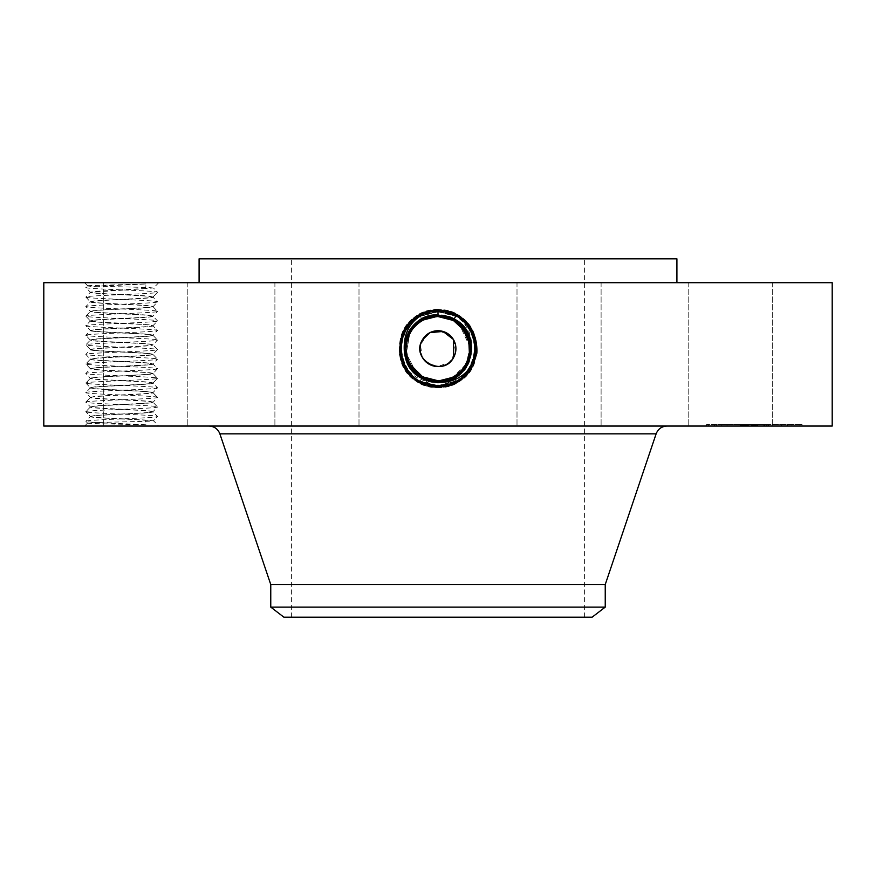 <?xml version="1.0" encoding="UTF-8"?>
<svg xmlns="http://www.w3.org/2000/svg" width="876" height="876" viewBox="0 0 876 876"><rect width="100%" height="100%" fill="white"/><g stroke="black" fill="none" stroke-linecap="round" stroke-linejoin="round"><path stroke-width="0.66" stroke-dasharray="4.38 3.29" d="M832.2 426.054L43.8 426.054M832.2 282.707L43.8 282.707M154.242 282.707L84.589 282.707L154.242 282.707M767.135 282.707L688.186 282.707L767.135 282.707M552.537 282.707L199.093 282.707L552.537 282.707M547.215 282.707L601.1 282.707L547.215 282.707M337.107 282.707L274.9 282.707L337.107 282.707M186.106 282.707L103.718 282.707L186.106 282.707M182.668 282.707L103.718 282.707L182.668 282.707M328.785 282.707L274.9 282.707L328.785 282.707M538.893 282.707L601.1 282.707L538.893 282.707M689.894 282.707L772.282 282.707L689.894 282.707M435.273 309.567L438 309.469L419.221 314.287L411.457 319.871L419.363 314.528L438 309.6L440.727 309.567C462.977 315.798 473.281 329.956 471.627 352.043C470.576 361.164 466.558 368.719 459.582 374.687L454.217 378.333L444.767 381.805L438 382.494C418.301 382.626 405.347 372.869 399.149 353.225C403.409 374.512 416.363 386.009 438 387.718L419.275 382.921C384.049 366.234 399.062 307.399 438 309.688L456.67 314.473C491.797 331.117 476.829 389.776 438 387.51L419.374 382.735C384.345 366.135 399.281 307.629 438 309.896L456.571 314.659C491.502 331.216 476.61 389.557 438 387.291L419.484 382.549C384.641 366.037 399.489 307.859 438 310.115L456.473 314.845C491.206 331.303 476.402 389.327 438 387.082L419.582 382.363C384.936 365.938 399.708 308.078 438 310.323L456.363 315.031C490.91 331.402 476.194 389.097 438 386.863L419.681 382.177C385.232 365.84 399.916 308.308 438 310.542L456.265 315.218C490.615 331.5 475.975 388.878 438 386.655L419.79 381.98C385.528 365.752 400.135 308.527 438 310.75L456.166 315.404C490.319 331.599 475.767 388.648 438 386.436L419.889 381.794C385.823 365.653 400.343 308.757 438 310.969L456.057 315.59C490.023 331.686 475.548 388.429 438 386.228L456.013 381.608C489.881 365.555 475.449 308.987 438 311.177L420.042 315.776C386.261 331.785 400.66 388.199 438 386.009L455.903 381.421C489.585 365.456 475.23 309.206 438 311.396L420.141 315.962C386.557 331.884 400.88 387.969 438 385.801L455.805 381.235C489.29 365.369 475.022 309.436 438 311.604L420.25 316.148C386.853 331.982 401.088 387.75 438 385.582L455.706 381.049C488.994 365.27 474.803 309.655 438 311.812L420.349 316.345C387.148 332.081 401.307 387.52 438 385.374L437.989 380.753C425.539 380.293 416.144 374.731 409.826 364.044A32.105 32.105 0 0 0 453.396 376.822A32.105 32.105 0 0 0 466.174 333.252A32.105 32.105 0 0 0 422.604 320.474A32.105 32.105 0 0 0 409.826 364.044C402.095 346.239 406.355 331.719 422.615 320.474L438.011 316.543C450.472 317.002 459.856 322.576 466.174 333.252C473.905 351.057 469.645 365.577 453.385 376.822L437.989 380.753C425.528 380.293 416.144 374.72 409.826 364.044C402.095 346.239 406.355 331.719 422.615 320.474L437.989 316.543C450.461 317.002 459.856 322.565 466.174 333.252C473.905 351.046 469.645 365.566 453.396 376.822L438.011 380.753C425.528 380.293 416.144 374.72 409.826 364.044C402.095 346.25 406.355 331.73 422.604 320.474L438.011 316.543C450.472 317.002 459.856 322.576 466.174 333.252C473.905 351.057 469.645 365.577 453.385 376.822L437.989 380.753C450.461 380.293 459.856 374.731 466.174 364.044A32.105 32.105 0 0 1 454.513 376.176M411.457 319.871C402.599 329.212 398.492 340.326 399.149 353.225M444.767 381.805L454.261 378.41L459.582 374.687M154.242 426.054L84.589 426.054L154.242 426.054M767.135 426.054L688.186 426.054L767.135 426.054M547.785 426.054L209.014 426.054L547.785 426.054M547.215 426.054L601.1 426.054L547.215 426.054M337.107 426.054L274.9 426.054L337.107 426.054M186.106 426.054L103.718 426.054L186.106 426.054M182.668 426.054L103.718 426.054L182.668 426.054M328.785 426.054L274.9 426.054L328.785 426.054M538.893 426.054L601.1 426.054L538.893 426.054M689.894 426.054L772.282 426.054L689.894 426.054M754.313 426.054L802.098 426.054L716.667 426.054L766.807 426.054L740.023 426.054L763.806 426.054L754.28 426.054L754.28 424.619L706.538 424.619L802.098 424.619L716.667 424.619L766.522 424.619L747.995 424.619L754.488 424.619L754.313 426.054M421.991 377.961L419.275 382.921L421.783 378.333L437.934 382.483M440.727 309.567L438 309.469L456.779 314.287L464.543 319.871M476.851 353.225C472.591 374.512 459.637 386.009 438 387.718L456.725 382.921C491.951 366.234 476.938 307.399 438 309.688L419.33 314.473C384.203 331.117 399.171 389.776 438 387.51L456.626 382.735C491.655 366.135 476.719 307.629 438 309.896L419.429 314.659C384.498 331.216 399.39 389.557 438 387.291L456.516 382.549C491.359 366.037 476.511 307.859 438 310.115L419.527 314.845C384.794 331.303 399.598 389.327 438 387.082L456.418 382.363C491.064 365.938 476.292 308.078 438 310.323L419.637 315.031C385.09 331.402 399.806 389.097 438 386.863L456.319 382.177C490.768 365.84 476.084 308.308 438 310.542L419.735 315.218C385.385 331.5 400.025 388.878 438 386.655L456.21 381.98C490.472 365.752 475.865 308.527 438 310.75L419.834 315.404C385.681 331.599 400.233 388.648 438 386.436L456.111 381.794C490.177 365.653 475.657 308.757 438 310.969L419.943 315.59C385.977 331.686 400.452 388.429 438 386.228L419.987 381.608C386.119 365.555 400.551 308.987 438 311.177L455.958 315.776C489.739 331.785 475.339 388.199 438 386.009L420.097 381.421C386.415 365.456 400.77 309.206 438 311.396L455.859 315.962C489.443 331.884 475.12 387.969 438 385.801L420.195 381.235C386.71 365.369 400.978 309.436 438 311.604L455.75 316.148C489.147 331.982 474.912 387.75 438 385.582L420.294 381.049C387.006 365.27 401.197 309.655 438 311.812L455.651 316.345C488.852 332.081 474.693 387.52 438 385.374A19.732 19.732 0 0 0 454.775 376.012M158.775 282.707L153.464 288.029L149.895 287.656C137.74 287.01 87.118 286.353 87.578 285.685L85.848 287.492C84.348 286.31 124.819 285.149 145.964 283.966L145.744 288.445L153.464 287.996L157.516 292.266C159.761 290.668 83.789 289.091 85.848 287.492L90.327 292.157C89.177 293.559 136.295 294.851 149.205 296.187L153.004 297.008L157.516 292.266L153.048 296.931C154.198 298.333 107.08 299.636 94.159 300.961L90.359 301.793L85.848 297.041L90.359 292.299L148.241 288.445M87.578 285.685L145.964 283.966M676.907 258.814L199.093 258.814M443.968 317.101A32.105 32.105 0 0 1 453.374 320.463L438.011 316.543L444.11 317.134L437.989 316.543C450.461 317.002 459.856 322.565 466.174 333.252C473.905 351.035 469.645 365.566 453.396 376.822L438.011 380.786C406.42 382.735 393.061 334.49 422.55 320.364L437.989 316.411C469.667 314.44 483.092 362.85 453.505 377.019L438.011 380.994C406.234 382.965 392.755 334.402 422.44 320.189L438 316.192C469.897 314.221 483.388 362.96 453.604 377.217L438.011 381.213C406.004 383.184 392.459 334.293 422.341 319.992L437.989 315.984C470.084 313.991 483.683 363.036 453.713 377.392L438 381.432C405.183 383.305 392.634 333.876 422.243 319.806L438 315.765C470.916 313.882 483.508 363.463 453.812 377.589L438 381.64C404.975 383.535 392.339 333.778 422.144 319.62L438 315.557C471.124 313.652 483.804 363.551 453.91 377.764L438 381.859C404.756 383.754 392.043 333.679 422.035 319.433L438 315.338C471.343 313.422 484.1 363.66 454.009 377.961L438 382.067C404.548 383.984 391.747 333.592 421.936 319.236L438 315.13C471.551 313.203 484.395 363.748 454.118 378.147L438 382.275C404.34 384.214 391.462 333.493 421.838 319.061L438 314.911C471.759 312.973 484.691 363.847 454.217 378.333L438.066 382.483M454.261 378.41L456.725 382.921L454.009 377.961L438 382.067C404.559 383.984 391.758 333.592 421.936 319.247L438 315.119C471.562 313.203 484.395 363.759 454.118 378.147L438 382.275C404.329 384.214 391.452 333.493 421.838 319.05L438 314.911C460.13 317.44 471.332 329.814 471.627 352.043M87.578 423.075C85.826 423.666 124.907 424.236 145.985 424.794L145.766 420.316C129.549 419.1 89.702 417.907 90.327 416.615L85.848 411.72L90.327 416.396C88.848 417.732 133.185 418.991 148.241 420.316L153.464 420.776C155.775 421.422 107.025 422.057 92.068 422.703L87.567 423.108L85.848 421.279L90.359 416.527L94.159 415.837C106.992 414.523 153.76 413.231 153.048 411.829L157.516 416.494C159.739 414.906 83.625 413.308 85.848 411.72L90.359 406.979L94.159 406.289C108.022 404.92 154.154 403.639 153.048 402.281L157.516 406.946C159.761 405.347 83.789 403.77 85.848 402.161L90.359 397.419L94.159 396.729C108.022 395.361 154.154 394.09 153.048 392.722L157.516 397.386C159.761 395.788 83.789 394.211 85.848 392.612L90.359 387.86L94.159 387.17C106.992 385.856 153.76 384.564 153.048 383.162L157.516 387.827C159.761 386.239 83.789 384.652 85.848 383.053L90.359 378.301L94.159 377.611C106.992 376.297 153.76 375.005 153.048 373.603L157.516 378.268C159.761 376.68 83.789 375.092 85.848 373.494L90.359 368.752L85.848 363.934L90.359 359.193L94.159 358.503C106.992 357.189 153.76 355.897 153.048 354.495L157.516 359.16C159.761 357.572 83.789 355.985 85.848 354.386L90.359 349.634L85.881 344.761L90.359 340.085L94.159 339.384C108.022 338.026 154.154 336.745 153.048 335.388L157.516 340.052C159.761 338.454 83.789 336.866 85.848 335.267L90.359 330.526L94.159 329.836C106.992 328.511 153.76 327.23 153.048 325.828L157.516 330.493C159.761 328.894 83.789 327.317 85.848 325.708L90.359 320.966L94.159 320.277C106.992 318.963 153.76 317.67 153.048 316.269L157.516 320.934C159.761 319.346 83.789 317.758 85.848 316.159L90.359 311.407L94.159 310.717C106.992 309.403 153.76 308.111 153.048 306.709L157.516 311.374C159.761 309.786 83.789 308.199 85.848 306.6L90.359 301.859L94.159 301.158C106.992 299.844 153.76 298.552 153.048 297.161L157.516 301.826C159.761 300.227 83.789 298.65 85.848 297.041C83.603 295.453 159.574 293.865 157.516 292.266M148.241 420.316L145.766 420.316M145.744 288.445L94.159 291.401L90.327 292.365C89.615 293.778 136.382 295.07 149.205 296.384L153.048 297.161M508.277 258.814L291.401 258.814L508.277 258.814M90.327 416.385L94.159 415.64C108.153 414.26 154.581 412.979 153.048 411.61L157.516 406.946C159.739 408.534 83.625 410.132 85.848 411.72L90.327 407.055C89.21 408.424 135.342 409.694 149.205 411.063L153.048 411.829L157.516 416.494L153.453 420.732L158.775 426.054M605.239 584.544L270.761 584.544M711.597 424.619L714.498 424.619L711.597 424.619M724.113 424.619L727.003 424.619L724.113 424.619M797.029 424.619L799.93 424.619L797.029 424.619M784.524 424.619L781.622 424.619L784.524 424.619M508.277 617.186L291.401 617.186L508.277 617.186M425.736 361.711L437.146 366.54L448.972 362.817L455.542 352.316L453.724 340.052L452.005 337.468M450.264 335.585L438.854 330.756L427.028 334.479L420.458 344.98L422.276 357.244L423.995 359.828M153.048 411.819L149.205 410.855C136.295 409.53 89.177 408.238 90.327 406.825L85.848 402.161C83.625 400.573 159.739 398.974 157.516 397.386L153.048 402.27M605.239 607.112L270.761 607.112M711.597 426.054L714.498 426.054L711.597 426.054M724.113 426.054L727.003 426.054L724.113 426.054M797.029 426.054L799.93 426.054L797.029 426.054M784.524 426.054L781.622 426.054L784.524 426.054M283.879 617.186L592.121 617.186M422.276 357.244A17.914 17.914 0 0 0 446.596 364.372A17.914 17.914 0 0 0 453.724 340.052A17.914 17.914 0 0 0 429.404 332.924A17.914 17.914 0 0 0 422.276 357.244M90.327 407.044L94.159 406.081C108.153 404.701 154.581 403.42 153.048 402.051L153.048 402.062M746.034 426.054L746.352 424.619L744.261 424.619L746.702 424.619L742.3 424.619L746.034 424.619M744.589 426.054L768.526 426.054L742.903 426.054L744.611 426.054L744.6 424.619L743.198 424.619L766.807 424.619L740.023 424.619L768.526 424.619L743.549 424.619L745.038 424.619L744.589 426.054L744.611 424.619M753.24 426.054L753.25 424.619M755.112 426.054L755.112 424.619L755.134 426.054M756.032 426.054L756.032 424.619M754.827 426.054L754.827 424.619M766.522 426.054L763.806 426.054L766.522 426.054L766.522 424.619L766.522 426.054M743.363 426.054L747.688 426.054L740.943 426.054L743.33 426.054L743.363 424.619L751.531 424.619L740.943 424.619L747.688 424.619L743.33 424.619L743.33 426.054M748.728 426.054L757.751 426.054L748.411 426.054L748.411 424.619L757.751 424.619L748.728 424.619M754.466 426.054L768.526 426.054L754.466 426.054L754.477 424.619L768.526 424.619L754.466 424.619L754.466 426.054L754.466 424.619M85.848 297.041L90.327 301.924C89.615 303.337 136.382 304.629 149.205 305.943L153.048 306.709L157.516 301.826C159.574 303.425 83.603 305.012 85.848 306.6L90.327 311.276C89.177 312.677 136.295 313.969 149.205 315.294L153.004 316.126L157.516 311.374L153.048 316.039C154.198 317.451 107.08 318.744 94.159 320.069L90.359 320.901L85.848 316.159C83.603 314.561 159.574 312.984 157.516 311.374M90.327 301.705C89.177 303.118 136.295 304.41 149.205 305.735L153.048 306.49C154.198 307.892 107.08 309.195 94.159 310.52L90.327 311.484C89.615 312.896 136.382 314.177 149.205 315.502L153.048 316.269M454.162 376.384A32.105 32.105 0 0 1 422.615 376.822L438.011 380.753C425.539 380.293 416.144 374.731 409.826 364.044C402.095 346.25 406.355 331.73 422.604 320.474L437.989 316.543C425.539 317.002 416.144 322.565 409.826 333.252A32.105 32.105 0 0 1 421.542 321.087M421.827 320.912A32.105 32.105 0 0 1 437.956 316.543M459.134 324.481A32.105 32.105 0 0 1 459.944 325.215M466.076 333.088A32.105 32.105 0 0 1 468.233 337.862M416.866 372.815A32.105 32.105 0 0 1 415.99 372.015L406.267 353.532L409.826 333.252L406.234 353.302L415.629 371.676M412.399 368.019A32.105 32.105 0 0 1 407.767 359.445M432.492 380.272L438.011 380.753L438 385.374L438.011 380.753C425.528 380.293 416.144 374.72 409.826 364.044C402.095 346.239 406.355 331.719 422.615 320.474L438.011 316.543C450.472 317.002 459.856 322.576 466.174 333.252C473.905 351.057 469.645 365.577 453.385 376.822L437.989 380.786C406.442 382.735 393.05 334.501 422.55 320.375L438.011 316.4C469.678 314.451 483.092 362.861 453.505 377.03L437.989 381.005C406.212 382.954 392.766 334.391 422.451 320.178L437.989 316.192C469.875 314.221 483.388 362.938 453.604 377.206L438 381.213C406.015 383.195 392.459 334.303 422.341 319.992L438 315.973C470.708 314.101 483.213 363.365 453.702 377.403L438.011 381.421C405.205 383.316 392.634 333.887 422.243 319.806L438 315.765C470.905 313.871 483.508 363.452 453.812 377.578L438 381.64C404.986 383.535 392.339 333.789 422.133 319.62L438 315.546L438 310.115L438 315.338C471.332 313.422 484.1 363.649 454.02 377.95L456.516 382.549L453.91 377.775L438 381.848C404.778 383.765 392.054 333.69 422.035 319.433L438 315.338L438 309.6M153.048 402.051L149.205 401.307C136.295 399.982 89.177 398.679 90.327 397.277L85.848 392.612C83.603 391.014 159.574 389.426 157.516 387.827L153.004 392.579L157.516 387.827L153.048 383.162L149.205 382.396C136.382 381.071 89.615 379.79 90.327 378.388L85.848 373.494C83.603 371.906 159.574 370.318 157.516 368.719L153.004 363.967L149.205 363.277C136.382 361.963 89.615 360.671 90.327 359.269L85.848 354.386C83.603 352.787 159.574 351.21 157.516 349.601L153.004 344.859L149.205 344.169C136.382 342.855 89.615 341.563 90.327 340.162L85.848 335.267C83.603 333.679 159.574 332.092 157.516 330.493L153.048 335.169C154.198 336.559 107.08 337.862 94.159 339.187L90.327 339.932C89.177 341.344 136.295 342.636 149.205 343.961L153.004 344.794L157.516 340.052C159.739 341.64 83.625 343.228 85.848 344.826L90.327 349.502M153.048 402.281L149.205 401.504C136.382 400.19 89.615 398.898 90.327 397.496L85.848 402.161M740.319 426.054L740.319 424.619L751.531 424.619L740.351 424.619L740.351 426.054M740.023 426.054L740.023 424.619M740.231 426.054L740.231 424.619M740.943 426.054L740.943 424.619L740.943 426.054M741.633 426.054L741.633 424.619M742.311 426.054L742.3 424.619L742.311 426.054M742.979 426.054L742.979 424.619L742.936 426.054M743.636 426.054L743.604 424.619M744.272 426.054L744.272 424.619L744.261 426.054M744.907 426.054L744.907 424.619M745.52 426.054L745.52 424.619M746.111 426.054L746.111 424.619M746.702 426.054L746.702 424.619M746.199 426.054L746.199 424.619M745.717 426.054L745.717 424.619L745.673 426.054M745.268 426.054L745.268 424.619M744.852 426.054L744.852 424.619L744.852 426.054M744.469 426.054L744.469 424.619L744.512 426.054M744.118 426.054L744.118 424.619L744.085 426.054M743.79 426.054L743.79 424.619M743.494 426.054L743.494 424.619M743.231 426.054L743.231 424.619L743.253 426.054M743.001 426.054L743.001 424.619L743.023 426.054M742.793 426.054L742.815 424.619L742.793 426.054M742.607 426.054L742.607 424.619L742.607 426.054M742.443 426.054L742.443 424.619L742.454 426.054M742.169 426.054L742.169 424.619L742.213 426.054M742.082 426.054L742.06 424.619M741.994 426.054L741.994 424.619L741.983 426.054M741.939 426.054L741.939 424.619L741.906 426.054M742.027 426.054L742.027 424.619L742.049 426.054M743.045 426.054L743.067 424.619M743.111 426.054L743.111 424.619L743.144 426.054M743.177 426.054L743.198 424.619L743.177 426.054M743.264 426.054L743.297 424.619M743.374 426.054L743.406 424.619M743.647 426.054L743.647 424.619L743.691 426.054M744.195 426.054L744.239 424.619M744.436 426.054L744.414 424.619M744.699 426.054L744.699 424.619L744.699 426.054M744.994 426.054L744.994 424.619M745.323 426.054L745.323 424.619M746.056 426.054L746.056 424.619L746.089 426.054M746.472 426.054L746.472 424.619M746.921 426.054L746.921 424.619M747.392 426.054L747.392 424.619M746.976 426.054L746.976 424.619M746.593 426.054L746.593 424.619M746.232 426.054L746.232 424.619L746.221 426.054M745.892 426.054L745.892 424.619L745.892 426.054M745.585 426.054L745.575 424.619M745.038 426.054L745.049 424.619M743.987 426.054L743.987 424.619M743.877 426.054L743.877 424.619L743.899 426.054M743.702 426.054L743.713 424.619L743.702 426.054M743.582 426.054L743.582 424.619M764.365 426.054L764.365 424.619M766.807 426.054L766.807 424.619L766.807 426.054M764.54 426.054L764.54 424.619M741.873 426.054L741.873 424.619L741.852 426.054M741.83 426.054L741.808 424.619M742.147 426.054L742.147 424.619M742.268 426.054L742.268 424.619M742.41 426.054L742.41 424.619M742.563 426.054L742.563 424.619M742.738 426.054L742.738 424.619L742.717 426.054M744.359 426.054L744.359 424.619L744.392 426.054M744.742 426.054L744.786 424.619M745.137 426.054L745.137 424.619M746.352 426.054L746.352 424.619M745.958 426.054L745.958 424.619M745.202 426.054L745.202 424.619M744.184 426.054L744.184 424.619L744.14 426.054M741.731 426.054L741.731 424.619L741.775 426.054M741.337 426.054L741.337 424.619L741.293 426.054M741.041 426.054L741.041 424.619M741.414 426.054L741.414 424.619M745.432 426.054L745.443 424.619M747.25 426.054L747.25 424.619M747.436 426.054L747.436 424.619M746.604 426.054L746.604 424.619M745.826 426.054L745.826 424.619M745.093 426.054L745.093 424.619M742.662 426.054L742.662 424.619L742.662 426.054M744.074 426.054L744.074 424.619L744.063 426.054M764.77 426.054L764.77 424.619M767.956 426.054L767.956 424.619L767.956 426.054M768.526 426.054L768.526 424.619L768.526 426.054M764.595 426.054L764.595 424.619M743.812 426.054L743.812 424.619M743.921 426.054L743.921 424.619L743.943 426.054M751.531 426.054L751.531 424.619M751.597 426.054L751.597 424.619M751.728 426.054L751.728 424.619M751.904 426.054L751.904 424.619M752.123 426.054L752.123 424.619M752.396 426.054L752.396 424.619M752.714 426.054L752.714 424.619M753.086 426.054L753.086 424.619M753.502 426.054L753.502 424.619M753.973 426.054L753.973 424.619M754.488 426.054L754.488 424.619L754.521 426.054M754.258 426.054L754.258 424.619L754.258 426.054M754.017 426.054L754.017 424.619M753.809 426.054L753.809 424.619M753.634 426.054L753.634 424.619M753.491 426.054L753.491 424.619M753.382 426.054L753.382 424.619M753.305 426.054L753.305 424.619L753.283 426.054M754.378 426.054L754.378 424.619M754.597 426.054L754.597 424.619M754.74 426.054L754.74 424.619M754.915 426.054L754.915 424.619L754.871 426.054M755.342 426.054L755.342 424.619M755.594 426.054L755.594 424.619L755.605 426.054M755.802 426.054L755.802 424.619M755.419 426.054L755.419 424.619M755.265 426.054L755.265 424.619M755.024 426.054L755.024 424.619M754.937 426.054L754.937 424.619M763.806 426.054L763.806 424.619L763.806 426.054M756.744 426.054L756.744 424.619M747.995 426.054L747.995 424.619M743.461 426.054L743.45 424.619M744.348 426.054L744.326 424.619M744.666 426.054L744.677 424.619M742.903 426.054L742.903 424.619L742.881 426.054M742.837 426.054L742.837 424.619L742.826 426.054M745.739 426.054L745.739 424.619M746.286 426.054L746.286 424.619M742.509 426.054L742.509 424.619M741.556 426.054L741.556 424.619M741.271 426.054L741.271 424.619M741.578 426.054L741.578 424.619M746.735 426.054L746.735 424.619M747.688 426.054L747.688 424.619M747.097 426.054L747.097 424.619M746.505 426.054L746.505 424.619M757.751 426.054L757.751 424.619M748.411 426.054L748.411 424.619M757.433 426.054L757.433 424.619M755.035 426.054L755.035 424.619L755.035 426.054M764.222 426.054L764.222 424.619M763.971 426.054L763.971 424.619M469.207 356.16L469.7 353.751M470.073 347.29L459.593 324.886M469.405 355.306L466.174 364.044C459.856 374.72 450.472 380.293 438.011 380.753L438 385.801L437.989 380.753L438 385.801L437.989 380.753L438 385.582L438.011 380.753L453.385 376.822L455.903 381.421L453.396 376.822L455.706 381.049L453.396 376.822L466.141 364.098A32.105 32.105 0 0 1 463.623 367.986L453.407 376.833L438.011 380.753L421.225 376.012L438.011 380.753C450.472 380.293 459.856 374.72 466.174 364.044L470.094 347.805L469.426 355.196M421.378 376.111L429.47 379.593M90.327 397.485L94.159 396.521C107.08 395.196 154.198 393.904 153.048 392.492L149.205 391.747C136.295 390.422 89.177 389.119 90.327 387.718L85.848 383.053C83.603 381.454 159.574 379.877 157.516 378.268L153.004 383.02L157.516 378.268M468.66 358.164L469.47 355.01M460.688 325.938L458.936 324.306M438.011 380.753L438 386.009L437.989 380.753C425.528 380.293 416.144 374.72 409.826 364.044C416.144 374.731 425.539 380.293 438.011 380.753L438 385.374A19.732 19.732 0 0 1 421.225 376.012M470.084 347.575L467.477 335.924M467.05 334.982L460.075 325.335M438 314.911L438 315.546C471.135 313.652 483.804 363.562 453.91 377.775L453.801 377.589M157.516 397.386L153.048 392.722L149.205 391.944C136.382 390.63 89.615 389.338 90.327 387.948L85.848 392.612M470.084 347.465L469.941 345.462M428.364 379.275L432.175 380.217M405.938 347.027L409.826 333.252C402.095 351.057 406.355 365.577 422.615 376.822L422.188 377.578M85.848 383.053L90.327 387.718L94.159 386.962C107.08 385.637 154.198 384.345 153.048 382.932L149.205 382.188C136.295 380.863 89.177 379.571 90.327 378.158L94.159 377.414C107.08 376.089 154.198 374.786 153.048 373.384L157.516 368.719C159.761 367.121 83.789 365.544 85.848 363.934C83.603 362.346 159.574 360.759 157.516 359.16L153.048 363.836C154.198 365.237 107.08 366.529 94.159 367.854L90.327 368.61M85.848 316.159L90.327 320.824C89.177 322.226 136.295 323.529 149.205 324.854L153.004 325.675L157.516 320.934C159.574 322.532 83.603 324.12 85.848 325.708L90.359 330.46L85.848 325.708M90.327 320.835L90.327 321.043C89.615 322.445 136.382 323.737 149.205 325.051L153.048 325.828L157.516 330.493M443.836 317.079L438.011 316.543C450.483 317.013 459.878 322.576 466.174 333.252C472.12 344.038 471.277 355.623 463.623 367.986M470.094 347.805L466.174 364.044L470.062 347.038L464.313 330.263M444.11 317.134L437.989 316.543C450.483 317.013 459.878 322.587 466.174 333.252C471.397 343.512 471.387 353.795 466.141 364.098M408.95 362.314L405.916 347.531L409.815 333.285L406.245 353.4L415.793 371.829M153.048 325.817L153.048 325.609C154.198 327.011 107.08 328.303 94.159 329.628L90.327 330.372C89.177 331.785 136.295 333.077 149.205 334.402L153.048 335.158L149.205 334.61C136.382 333.296 89.615 332.004 90.327 330.602L90.327 330.383M422.615 320.474C406.355 331.719 402.095 346.239 409.826 364.044C402.095 346.25 406.355 331.73 422.604 320.474L437.989 316.543L438 311.812L438.011 316.543L438 310.323L437.989 316.543L422.615 320.474L420.25 316.148L422.604 320.474L420.042 315.776L422.55 320.375M409.913 364.197L412.421 368.051M431.868 380.162L437.847 380.753M470.084 347.487L469.766 343.972M462.495 327.898L460.119 325.379M407.822 359.598L406.475 354.736M442.917 316.926L438.011 316.543M157.516 368.719L153.048 373.603L149.205 372.837C136.382 371.523 89.615 370.23 90.327 368.829L90.327 368.818M153.048 373.384L149.205 372.629C136.295 371.304 89.177 370.011 90.327 368.599L85.848 363.934M90.327 368.829L94.159 368.062C106.992 366.737 153.76 365.445 153.048 364.055L149.205 363.08C136.295 361.755 89.177 360.452 90.327 359.05L94.159 358.295C107.08 356.97 154.198 355.678 153.048 354.265L157.516 349.601C159.761 348.013 83.789 346.425 85.848 344.826M157.516 349.601L153.048 354.265L149.205 353.521C136.295 352.196 89.177 350.893 90.327 349.491L94.159 348.736C108.153 347.367 154.581 346.086 153.048 344.717L153.048 344.925C153.76 346.338 106.992 347.63 94.159 348.944L90.327 349.71M422.55 320.364L421.838 319.061M453.396 376.844L453.812 377.578M90.327 349.721C89.615 351.112 136.382 352.404 149.205 353.718L153.048 354.276M145.985 424.794C125.202 423.634 84.271 422.451 85.848 421.279C83.603 419.681 159.574 418.104 157.516 416.494L153.464 420.776M438 382.275L438 387.718L438 382.275M421.838 319.05L419.363 314.528M656.124 433.85L219.876 433.85M453.45 320.364L454.162 319.061M438 382.067L438 387.51L438 382.067M745.87 426.054L745.87 424.619M740.986 426.054L740.986 424.619M740.68 426.054L740.68 424.619M438 381.859L438 387.291L438 381.859M438 387.082L438 381.64L438 387.082M438 386.863L438 381.432L438 386.863M438 386.655L438 381.213L438 386.655M438 386.009L438.011 380.786L438 386.009M87.567 285.685L84.589 282.707M688.186 282.707L688.186 426.054L688.186 282.707M772.282 282.707L772.282 426.054L772.282 282.707M601.1 282.707L601.1 426.054L601.1 282.707M517.004 282.707L517.004 426.054L517.004 282.707M358.996 282.707L358.996 426.054L358.996 282.707M274.9 282.707L274.9 426.054L274.9 282.707M187.814 282.707L187.814 426.054L187.814 282.707M103.718 282.707L103.718 426.054L103.718 282.707M84.589 426.054L87.567 423.075M706.538 426.054L706.538 424.619M802.098 426.054L802.098 424.619M584.599 617.186L584.599 258.814M291.401 617.186L291.401 258.814M791.959 426.054L791.959 424.619M716.667 426.054L716.667 424.619M714.498 426.054L714.498 424.619M708.706 426.054L708.706 424.619M757.214 426.054L757.214 424.619L757.214 426.054M751.422 426.054L751.422 424.619L751.422 426.054M727.003 426.054L727.003 424.619L727.003 426.054M721.222 426.054L721.222 424.619L721.222 426.054M799.93 426.054L799.93 424.619M794.138 426.054L794.138 424.619M787.414 426.054L787.414 424.619L787.414 426.054M781.622 426.054L781.622 424.619L781.622 426.054"/><path stroke-width="1.31" d="M43.8 426.054L832.2 426.054L832.2 282.707L43.8 282.707L43.8 426.054M431.233 381.805L438 382.494C457.699 382.626 470.653 372.869 476.851 353.225C477.508 340.326 473.401 329.212 464.543 319.871L456.637 314.528L438 309.6L435.273 309.567C413.023 315.798 402.719 329.956 404.373 352.043C405.424 361.164 409.442 368.719 416.418 374.687L421.783 378.333L431.233 381.805L421.739 378.41L416.418 374.687M415.793 371.829L422.604 376.822L409.858 364.098A32.105 32.105 0 0 0 412.377 367.986L412.399 368.019A32.105 32.105 0 0 0 415.99 372.015L422.604 376.822L437.989 380.786C469.58 382.735 482.939 334.49 453.45 320.364L438.011 316.411C406.333 314.44 392.908 362.85 422.495 377.019L437.989 380.994C469.766 382.965 483.245 334.402 453.56 320.189L438 316.192C406.103 314.221 392.612 362.96 422.396 377.217L437.989 381.213C469.996 383.184 483.541 334.293 453.659 319.992L438.011 315.984C405.916 313.991 392.317 363.036 422.287 377.392L438 381.432C470.817 383.305 483.366 333.876 453.757 319.806L438 315.765C405.084 313.882 392.492 363.463 422.188 377.589L438 381.64C471.025 383.535 483.661 333.778 453.856 319.62L438 315.557C404.876 313.652 392.196 363.551 422.09 377.764L438 381.859C471.244 383.754 483.957 333.679 453.965 319.433L438 315.338C404.657 313.422 391.9 363.66 421.991 377.961L438 382.067C471.452 383.984 484.253 333.592 454.064 319.236L438 315.13C404.449 313.203 391.605 363.748 421.882 378.147L438 382.275C471.66 384.214 484.537 333.493 454.162 319.061L438 314.911C404.241 312.973 391.309 363.847 421.783 378.333L421.739 378.41M412.399 368.019L422.615 376.822L438.011 380.786C469.558 382.735 482.95 334.501 453.45 320.375L437.989 316.4C406.322 314.451 392.908 362.861 422.495 377.03L438.011 381.005C469.788 382.954 483.234 334.391 453.549 320.178L438.011 316.192C406.125 314.221 392.612 362.938 422.396 377.206L438 381.213C469.985 383.195 483.541 334.303 453.659 319.992L438 315.973C405.292 314.101 392.787 363.365 422.298 377.403L437.989 381.421C470.795 383.316 483.366 333.887 453.757 319.806L438 315.765C405.095 313.871 392.492 363.452 422.188 377.578L438 381.64C471.014 383.535 483.661 333.789 453.867 319.62L438 315.546C404.865 313.652 392.196 363.562 422.09 377.775L438 382.067C471.441 383.984 484.242 333.592 454.064 319.247L438 315.119C404.438 313.203 391.605 363.759 421.882 378.147L438 382.275C471.671 384.214 484.548 333.493 454.162 319.05L438 314.911C415.87 317.44 404.668 329.814 404.373 352.043M199.093 282.707L199.093 258.814L676.907 258.814L676.907 282.707M605.239 584.544L605.239 607.112L270.761 607.112L270.761 584.544L605.239 584.544L656.124 433.85C658.073 428.933 661.698 426.338 666.986 426.054M452.005 337.468L450.264 335.585M423.995 359.828L425.736 361.711M453.407 339.505L453.724 357.244C443.628 378.049 410.22 359.828 422.276 340.052L429.787 332.727M429.963 332.639L443.004 331.446L453.363 339.428M605.239 607.112L592.121 617.186L283.879 617.186L270.761 607.112M422.276 340.052A17.914 17.914 0 0 1 446.596 332.924A17.914 17.914 0 0 1 453.724 357.244A17.914 17.914 0 0 1 429.404 364.372A17.914 17.914 0 0 1 422.276 340.052M412.41 368.03L422.593 376.833L422.09 377.775L438 381.848C471.222 383.765 483.946 333.69 453.965 319.433L438 315.338C404.668 313.422 391.9 363.649 421.98 377.95M437.956 316.543A32.105 32.105 0 0 1 443.968 317.101M459.593 324.886L453.385 320.474A32.105 32.105 0 0 1 459.134 324.481M459.944 325.215A32.105 32.105 0 0 1 466.076 333.088M468.233 337.862A32.105 32.105 0 0 1 466.174 364.044L469.207 356.16M428.364 379.275L422.604 376.833A32.105 32.105 0 0 1 416.866 372.815M407.767 359.445A32.105 32.105 0 0 1 409.826 333.252L409.815 333.285C416.144 322.576 425.528 317.002 437.989 316.543L437.989 316.543C425.528 317.002 416.144 322.576 409.826 333.252C416.144 322.565 425.539 317.002 438.011 316.543C425.528 317.002 416.144 322.576 409.826 333.252C416.122 322.576 425.517 317.013 438.011 316.543C425.517 317.013 416.122 322.587 409.826 333.252C404.602 343.512 404.613 353.795 409.858 364.098M469.7 353.751L470.073 347.29M458.936 324.306L453.385 320.474L443.836 317.079M415.629 371.676L421.378 376.111M432.175 380.217L437.989 380.753C450.461 380.293 459.856 374.731 466.174 364.044L468.66 358.164M469.47 355.01L468.748 339.406L460.688 325.938M467.477 335.924L467.05 334.982M460.075 325.335L453.396 320.474L444.11 317.134M456.363 315.031L456.002 315.688M469.941 345.462L464.784 330.942L453.396 320.474L442.917 316.926M429.47 379.593L432.492 380.272M437.847 380.753L437.989 380.753C450.472 380.293 459.856 374.72 466.174 364.044C473.905 346.239 469.645 331.719 453.385 320.474L437.989 316.543L438 315.557M464.313 330.263L453.385 320.474L453.954 319.433M408.95 362.314L409.913 364.197M431.868 380.162L422.615 376.822L438.011 380.753C450.461 380.293 459.856 374.731 466.174 364.044C459.856 374.72 450.472 380.293 438.011 380.753L438 381.848M469.766 343.972L462.495 327.898M460.119 325.379L453.396 320.474M412.377 367.986L407.822 359.598M406.475 354.736L405.938 347.027M438 315.546L438 309.469M438 381.859L438 382.494M454.162 319.05L456.779 314.287M270.761 584.544L219.876 433.85L656.124 433.85M456.308 315.141L456.637 314.528M456.21 315.327L456.571 314.659M456.1 315.502L456.473 314.845M219.876 433.85C217.927 428.933 214.302 426.338 209.014 426.054"/></g></svg>
